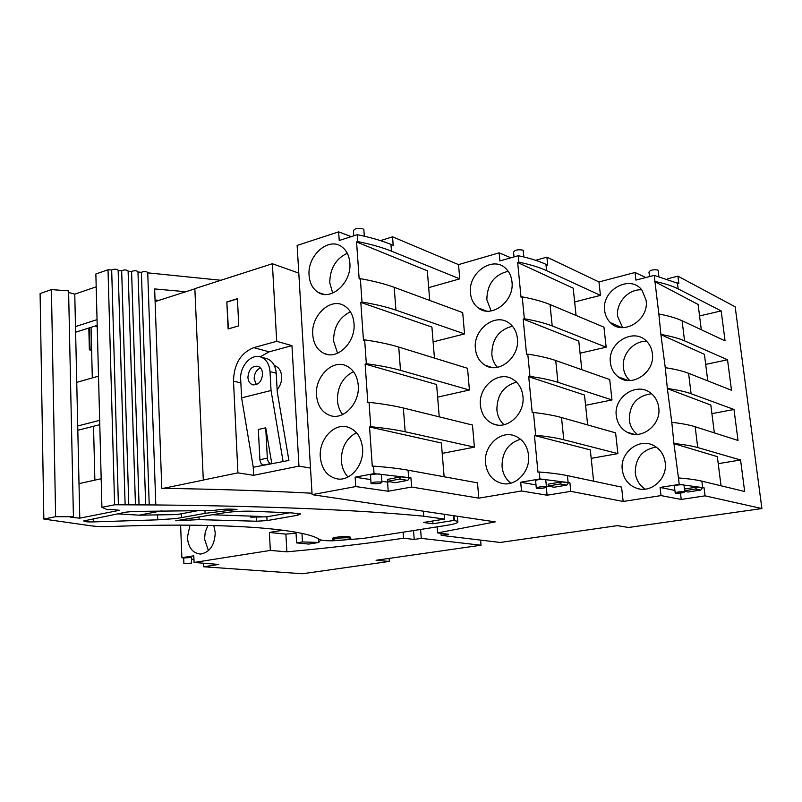 <?xml version="1.0" encoding="UTF-8"?>
<svg xmlns="http://www.w3.org/2000/svg" width="802" height="802" viewBox="0 0 802 802"><rect width="100%" height="100%" fill="white"/><g stroke="black" fill="none" stroke-linecap="round" stroke-linejoin="round"><path stroke-width="1.2" d="M312.098 494.654L495.225 521.871L437.601 532.909L448.448 534.242L441.17 535.345L500.207 542.463L617.37 525.641L628.557 527.475L761.9 508.548L705.048 495.847L681.239 499.445L661.028 495.606L623.164 501.461L570.773 491.345L547.094 495.215L521.511 490.984L478.824 498.142L411.616 487.035L388.228 491.235L355.757 486.563L312.098 494.654L297.131 245.432L338.644 231.858L339.226 240.5L357.261 234.685L357.742 241.582L356.569 241.953L359.166 278.996L360.349 278.645L361.993 302.043L360.8 302.374L363.456 340.178L364.649 339.858L366.334 363.737L365.131 364.038L367.827 402.624L369.05 402.343L370.765 426.724L369.542 426.995L372.298 466.383L373.531 466.142C387.015 467.135 398.534 468.478 408.078 470.193L477.501 482.844L478.824 498.142M409.291 478.142L407.807 480.368L395.125 482.694L387.727 481.3L387.587 479.365L400.97 476.879L410.915 477.842L374.053 473.591L355.126 477.2L355.757 486.563M374.053 473.591L373.531 466.142M309.091 275.447C309.732 283.327 312.79 288.991 318.284 292.439C331.366 301.181 351.877 282.334 349.842 262.886C349.241 255.878 346.664 250.595 342.113 247.056C328.96 236.239 307.056 255.467 309.091 275.447M312.75 334.765C313.562 343.938 317.361 350.173 324.148 353.481C337.562 360.188 355.898 342.053 354.003 323.447C353.251 315.266 350.043 309.392 344.359 305.823C330.725 296.951 310.845 315.497 312.75 334.765M316.489 395.276C317.542 406.033 322.274 412.84 330.655 415.707C344.078 420.108 359.978 402.815 358.253 385.251C357.281 375.617 353.251 369.11 346.143 365.742C332.279 359.156 314.755 376.92 316.489 395.276M320.299 457.02C321.722 469.671 327.567 477 337.822 478.994C350.825 480.949 364.118 464.689 362.584 448.338C361.301 436.93 356.238 429.822 347.406 426.995C333.712 422.945 318.755 439.767 320.299 457.02M437.12 526.864L437.601 532.909M645.821 277.552L635.044 272.5L598.964 281.953L546.894 257.141L535.636 260.299M761.9 508.548L735.173 306.825L677.911 276.159L667.364 278.855M351.246 236.62L338.644 231.858M510.904 257.793L499.135 252.841L458.523 264.62L392.539 236.821L380.459 240.62M392.539 236.821L393.191 245.312L390.945 244.399L391.456 251.136L459.757 278.855L428.689 287.627M391.456 251.136C382.093 247.397 370.855 244.209 357.742 241.582M429.722 300.329L427.316 270.785L356.569 241.953M433.12 341.883L464.548 333.913L462.694 312.62L394.203 287.317C384.81 283.898 373.521 281.011 360.349 278.645M464.548 333.913L395.937 310.153C386.524 306.945 375.206 304.239 361.993 302.043M434.433 357.983L431.907 327.106L360.8 302.374M398.734 347.055L400.499 370.354L469.421 390.003L467.536 368.308L398.734 347.055C389.291 344.188 377.932 341.782 364.649 339.858M400.499 370.354C391.035 367.697 379.647 365.491 366.334 363.737M439.225 416.759L436.599 384.509L365.131 364.038M469.421 390.003L437.631 397.12M442.223 453.391L474.393 447.145L472.468 425.04L403.356 407.997C393.862 405.702 382.424 403.817 369.05 402.343M474.393 447.145L405.16 431.767C395.647 429.692 384.178 428.017 370.765 426.724M444.118 476.689L441.371 443.005L369.542 426.995M390.945 244.399C382.895 241.131 373.421 238.264 362.544 235.808L357.261 234.685M347.266 253.252C335.737 258.775 329.913 268.63 329.772 282.815L332.71 293.101M350.424 311.828C339.246 317.341 333.622 327.066 333.562 341.01L337.562 353.221M353.492 371.627C342.755 377.161 337.401 386.734 337.431 400.348C337.842 405.932 339.587 410.664 342.665 414.524M356.469 432.679C346.294 438.273 341.261 447.676 341.371 460.869C341.873 467.416 344.088 472.799 348.018 477.01M480.588 540.097L481.03 545.22L376.068 560.277L389.281 561.43L302.444 573.751L203.668 566.763L218.725 564.438L194.074 562.463L270.334 550.423L286.875 551.826C327.547 548.157 366.444 543.626 403.586 538.232L403.135 532.177M699.565 315.958L721.168 310.895L678.161 288.88C672.276 285.933 664.537 283.457 654.943 281.442L654.221 275.377L635.926 280.098L635.044 272.5M721.168 310.895L725.068 340.88L682.091 320.75C676.206 318.063 668.457 315.808 658.843 314.003L660.918 334.614L704.417 354.344L707.755 380.77M705.69 364.399L727.534 359.777L684.567 340.85C678.682 338.324 670.933 336.208 661.299 334.524M727.534 359.777L731.494 390.263L688.567 373.281C682.692 371.015 674.923 369.141 665.259 367.667L667.374 388.639L710.823 405.06L714.331 432.789M711.905 413.632L733.99 409.471L691.093 393.732C685.209 391.627 677.439 389.902 667.755 388.559M733.99 409.471L738.02 440.458L695.164 426.744C689.289 424.91 681.499 423.426 671.795 422.303L673.951 443.646L717.339 456.639L721.018 485.711M718.231 463.676L740.567 459.987L697.73 447.556C691.855 445.892 684.056 444.569 674.342 443.576M740.567 459.987L744.657 491.496L701.87 481.15C696.006 479.766 688.196 478.694 678.452 477.932L679.224 484.408L660.076 487.446L661.028 495.606M684.477 489.019L696.978 487.065L704.056 487.806L679.224 484.408M704.056 487.806L705.048 495.847M677.911 276.159L678.833 283.657L654.221 275.377M673.951 443.646L678.452 477.932M667.374 388.639L671.795 422.303M660.918 334.614L665.259 367.667M654.943 281.442L658.843 314.003M574.643 301.953L600.447 295.367L598.964 281.953M580.067 353.191L606.162 347.196L603.946 327.156L550.032 304.539C542.653 301.512 533.38 298.945 522.222 296.87L521.019 297.181L517.661 262.505L518.854 262.164L518.222 255.708L499.897 260.941L499.135 252.841M585.58 405.321L611.976 399.937L609.721 379.546L555.726 360.509C548.327 357.953 539.014 355.827 527.786 354.123L526.573 354.414L523.145 319.066L524.348 318.765L522.222 296.87M591.194 458.363L617.891 453.611L615.605 432.859L561.52 417.521C554.102 415.466 544.748 413.792 533.45 412.489L532.217 412.749L528.729 376.719L529.952 376.439L527.786 354.123M623.164 501.461L621.58 487.115L567.425 475.626C559.996 474.092 550.603 472.879 539.235 471.997L539.906 478.934L520.698 482.243L521.511 490.984M646.111 300.349C649.339 320.078 622.863 336.218 610.392 322.645C607.144 319.447 605.239 315.437 604.658 310.605C601.299 289.993 630.362 273.823 642.091 290.344L646.111 300.349M652.367 353.471C655.414 372.288 631.575 388.188 618.141 376.8C613.741 373.341 611.174 368.669 610.432 362.775C607.224 342.845 634.081 326.875 646.933 341.622C649.961 344.85 651.775 348.8 652.367 353.471M665.219 462.604C667.615 478.323 651.605 493.09 637.51 488.528C628.818 485.621 623.735 479.406 622.282 469.882C619.645 452.518 639.415 437.21 654.041 445.732C660.377 449.32 664.106 454.945 665.219 462.604M658.733 407.546C661.51 425.06 641.159 440.579 627.024 432.178C620.878 428.699 617.299 423.255 616.307 415.857C613.329 396.98 637.139 381.231 651.084 393.391C655.404 396.94 657.951 401.662 658.733 407.546M568.257 483.035L566.793 485.11L553.951 487.255L548.297 485.982L548.127 484.177L561.671 481.892L569.891 482.754L539.906 478.934M569.891 482.754L570.773 491.345M539.235 471.997L537.982 472.218L534.423 435.486L535.666 435.245L533.45 412.489M459.757 278.855L458.523 264.62M480.428 405.431C478.062 386.995 498.313 370.133 512.608 379.156C518.553 382.775 521.992 388.489 522.934 396.298C525.2 413.682 507.365 430.113 493.35 423.987C485.832 420.739 481.521 414.554 480.428 405.431M485.531 463.165C483.436 446.052 500.388 429.982 514.774 435.867C522.683 439.145 527.285 445.591 528.568 455.205C530.553 471.105 516.127 486.563 502.463 483.546C492.709 481.1 487.065 474.313 485.531 463.165M517.41 338.504C519.907 357.09 499.065 374.193 485.3 365.341C479.536 361.842 476.238 356.319 475.406 348.77C472.829 329.311 495.887 311.898 509.601 323.497C514.082 327.076 516.688 332.078 517.41 338.504M470.483 293.161C467.746 272.951 493.07 255.086 505.982 268.69C509.41 272.058 511.405 276.429 511.977 281.803C514.653 301.301 491.305 318.905 478.152 307.848C473.691 304.389 471.135 299.487 470.483 293.161M410.915 477.842L411.616 487.035M420.589 529.45L421.281 538.363L414.213 539.435L413.531 530.553M441.17 535.345L441.01 533.33M194.846 288.83L155.107 301.592M298.795 273.111L272.379 263.728L194.846 288.64L203.297 480.117L163.377 488.338M310.504 468.087L298.976 466.122L291.958 345.642L276.7 341.311L253.783 347.637C240.7 352.94 233.933 364.108 233.502 381.15L237.923 472.879L202.976 480.077M272.379 263.728L276.7 341.311M253.221 466.924L253.643 475.315L298.976 466.122M253.643 475.315L237.923 472.879M600.447 295.367L546.583 270.615C539.215 267.297 529.972 264.48 518.854 262.164M546.894 257.141L547.706 265.101L545.941 264.299C539.606 261.392 531.856 258.856 522.693 256.7L518.222 255.708M203.518 563.215L203.668 566.763M389.07 558.413L389.281 561.43M421.281 538.363L481.03 545.22M414.213 539.435L403.586 538.232M654.572 281.542L698.111 304.459L701.289 329.632M593.6 481.11L590.302 449.892L534.423 435.486M617.891 453.611L563.776 439.747C556.357 437.882 546.984 436.378 535.666 435.245M611.976 399.937L557.941 382.313C550.533 379.947 541.2 377.983 529.952 376.439M587.645 424.849L584.498 395.015L528.729 376.719M606.162 347.196L552.207 325.943C544.819 323.086 535.536 320.7 524.348 318.765M581.801 369.602L578.793 341.121L523.145 319.066M576.067 315.346L573.189 288.169L517.661 262.505M641.74 289.903C628.608 288.6 615.685 302.986 617.63 316.459L622.643 327.627M646.693 341.371C633.71 340.509 621.53 354.464 623.405 367.757C624.046 372.93 626.192 377.201 629.821 380.549M656.206 447.065C642.202 449.561 635.224 458.213 635.274 473.02C636.217 480.057 639.535 485.421 645.229 489.13M651.515 393.742C636.848 395.817 629.43 404.549 629.289 419.937C630.061 425.992 632.758 430.804 637.349 434.383M516.538 382.153C503.466 385.912 496.919 395.196 496.889 409.982C497.511 416.037 499.867 420.94 503.957 424.709M520.548 439.205C508.107 443.215 501.942 452.368 502.052 466.654C502.814 473.671 505.731 479.175 510.824 483.165M512.428 326.193C498.844 329.762 491.977 339.146 491.816 354.354C492.328 359.507 494.192 363.827 497.39 367.306M508.207 271.276C494.253 274.715 487.125 284.199 486.834 299.727L491.125 310.935M270.334 550.423L269.392 532.468L285.893 534.142L286.875 551.826M285.893 534.142L296.048 533.17M269.392 532.468L282.775 530.222M194.074 562.463L193.803 555.776L181.864 557.711L180.61 525.12M295.988 532.227L296.6 542.894L302.454 541.962L318.675 542.443L318.454 538.814M301.953 533.4L302.454 541.962M189.994 525.16L187.367 537.49C188.4 547.776 192.771 553.3 200.49 554.062C209.753 552.418 214.665 545.28 215.237 532.658L213.823 525.571M94.867 480.137L93.523 426.283M92.31 377.922L91.047 327.316M226.826 301.943L228.119 328.96L238.765 325.853L237.422 298.685L226.826 301.943L228.42 328.87M291.958 345.642L269.171 351.827L260.169 356.85M277.121 389.602C280.309 385.952 281.833 381.582 281.682 376.499C281.181 370.975 278.926 367.376 274.916 365.712L274.304 365.522M181.864 557.711L183.678 558.032M191.457 559.144L193.944 559.425M320.69 539.947L318.675 542.443M296.6 542.894L308.71 544.067L318.855 542.463M207.959 525.43L205.262 531.886L204.52 539.074L208.45 550.653M185.813 291.727L154.656 288.941L161.783 488.318C217.402 489.18 267.477 490.824 312.008 493.23M155.057 300.108L159.277 300.259M237.432 298.875L227.136 302.033M204.951 510.473L205.071 513.36L237.031 509.45C229.392 508.779 221.502 509.14 213.362 510.513L133.172 511.445L125.834 512.167L83.729 520.939C84.451 521.771 87.749 522.092 93.613 521.901L157.743 519.826L157.573 514.804M205.071 513.36L176.28 518.543L157.743 519.826M117.222 513.851L139.117 515.175L176.129 514.603L181.352 513.791L181.503 517.741M230.224 510.714L230.154 509.1M97.192 325.361L75.619 332.218M99.779 424.689L77.814 430.273M423.446 511.205L423.656 516.187C357.973 509.882 268.63 506.132 155.648 504.949L114.616 504.779L101.924 507.335L95.859 274.013L108.019 269.743L114.616 504.779M220.891 280.269L147.748 272.85M423.837 516.207L444.559 519.094L444.168 514.283M444.559 519.094L423.376 522.483L432.91 523.746L432.689 520.989M432.91 523.746L453.982 520.408L453.591 515.686M43.839 519.064L55.619 516.688L51.418 289.602L40.1 293.562L43.839 519.064L91.047 525.821C96.621 526.573 103.719 526.794 112.33 526.473C176.6 523.886 237.292 525.17 274.495 529.25C297.031 531.756 311.597 534.894 318.214 538.673L319.707 539.556C321.401 540.408 325.682 540.829 332.539 540.809L362.775 538.493L446.995 525.32C455.155 523.977 458.744 522.683 457.762 521.43L453.982 520.408M198.986 517.38L199.086 519.636L175.748 520.779L221.192 513.29C230.585 511.686 240.71 510.984 251.587 511.195L291.998 512.929L300.76 513.942L297.552 515.255L267.056 520.598L266.855 516.809L289.542 512.789M199.086 519.636L256.48 521.23L267.056 520.598M212.991 514.794L261.432 516.478L250.765 517.16L250.695 515.937M91.588 348.81L89.363 349.772L91.629 350.554M288.9 460.438L253.272 467.255L288.9 460.438L277.261 391.988L276.219 373.221C275.567 365.862 272.59 361.05 267.297 358.785L265.342 358.273M55.619 516.688L73.413 516.719L70.746 517.25L79.779 518.152L119.518 510.293L110.546 509.31L107.759 509.861L101.924 507.335M350.685 537.35L348.94 536.678C344.058 536.057 331.437 537.48 332.72 538.503L332.79 539.535M199.006 510.463L181.352 513.791M139.117 515.175L161.984 510.784M97.042 319.657L75.488 326.584L76.741 382.364L98.516 376.148M51.418 289.602L68.591 290.855L73.413 516.719M68.621 292.459L74.766 294.154L96.19 286.815M118.145 270.234L118.145 270.174C116.35 268.931 114.195 268.87 111.678 270.003L108.019 269.743M128.099 270.976L128.099 270.906C126.335 269.683 124.19 269.632 121.673 270.745L118.155 270.474M137.964 271.748L137.964 271.667C136.23 270.464 134.104 270.414 131.578 271.507L128.109 271.236M147.738 272.56L147.728 272.459C146.024 271.287 143.919 271.236 141.393 272.309L137.974 272.028M99.659 420.338L77.714 425.982L79.007 483.626L101.182 478.744M149.222 504.899L141.393 272.309M266.855 516.809L250.765 517.16M97.182 327.086L95.448 325.913M253.272 467.255L241.602 397.852L271.046 390.514L270.023 371.647C269.372 364.248 266.394 359.406 261.091 357.141C251.497 353.101 239.638 366.113 240.68 379.276L241.602 397.852M283.026 461.09L271.046 390.514M139.047 504.839L131.578 271.507M128.781 504.799L121.673 270.745M118.405 504.779L111.678 270.003M79.779 518.152L79.007 483.626M77.714 425.982L76.741 382.364M75.488 326.584L74.766 294.154M334.584 540.197C339.537 540.789 352.048 539.385 350.745 538.363L349.02 537.911C344.138 537.3 331.507 538.723 332.8 539.736L334.584 540.197M262.595 373.582C262.264 369.822 260.74 367.386 258.023 366.273C252.008 365.762 248.64 369.461 247.928 377.401C248.259 381.281 249.853 383.757 252.71 384.8C258.635 385.13 261.923 381.391 262.595 373.582M271.246 463.486C269.091 463.265 267.788 461.481 267.337 458.153L265.723 427.797L258.324 429.491L259.898 459.716C260.339 463.035 261.642 464.809 263.798 465.03L271.276 463.486M265.723 427.797L271.748 463.426M260.46 367.928C256.359 369.852 254.264 373.521 254.164 378.915L256.359 384.639M183.889 563.475L183.668 557.931L191.387 557.54M184.941 563.736L191.618 563.084L184.941 563.736M363.887 230.074L362.925 228.781C357.642 227.858 354.484 228.55 353.441 230.846L353.782 235.808M523.315 251.106L522.764 250.094C517.671 249.322 514.603 250.034 513.571 252.219L514.022 256.911M658.211 270.815L657.901 270.023C653.069 269.392 650.091 270.084 648.968 272.109L649.5 276.6M380.99 482.042C375.536 481.771 372.218 482.233 371.035 483.395L371.988 483.706C377.461 483.957 380.77 483.506 381.912 482.343L380.99 482.042M381.371 474.734L379.496 473.992C374.123 473.942 371.125 474.443 370.484 475.486L371.015 483.105M389.922 481.711L387.567 482.142L381.842 481.27M370.775 479.586L355.126 477.2M387.567 482.142L388.228 491.235M387.727 481.3L399.476 479.125L407.807 480.368M400.97 476.879L399.476 479.125M545.951 486.794C540.718 486.593 537.5 487.055 536.317 488.157L536.819 488.318C542.072 488.508 545.27 488.057 546.443 486.944L545.951 486.794M545.751 479.897L544.478 479.295C539.185 479.305 536.237 479.807 535.606 480.789L536.287 487.847M536.007 484.929L520.698 482.243M546.423 486.694L549.31 486.212M546.332 487.365L547.094 495.215M548.297 485.982L560.197 483.987L566.793 485.11M561.671 481.892L560.197 483.987M702.201 488.097L700.778 490.042L687.976 492.017L684.738 491.145M684.577 491.726C679.635 491.586 676.507 492.027 675.214 493.05L675.464 493.13C680.417 493.27 683.525 492.829 684.818 491.796L684.577 491.726M684.016 485.2L683.114 484.719C678.021 484.769 675.114 485.26 674.392 486.172L675.184 492.759M674.903 490.423L660.076 487.446M680.467 493.05L681.239 499.445M684.677 490.704L695.534 489.019L700.778 490.042M696.978 487.065L695.534 489.019M394.203 287.317L395.937 310.153M403.356 407.997L405.16 431.767M408.078 470.193L408.629 477.451M677.419 282.936L678.161 288.88M682.091 320.75L684.567 340.85M688.567 373.281L691.093 393.732M695.164 426.744L697.73 447.556M701.87 481.15L702.652 487.496M567.425 475.626L568.117 482.403M545.941 264.299L546.583 270.615M561.52 417.521L563.776 439.747M555.726 360.509L557.941 382.313M550.032 304.539L552.207 325.943M269.171 351.827L253.783 347.637M240.861 382.895L233.502 381.15M93.613 521.901L93.533 518.493M423.276 511.175L423.656 516.187M454.403 520.468L454.012 515.746M89.523 327.797L90.045 349.281M256.289 517.44L256.48 521.23M270.023 371.647L276.219 373.221M297.442 513.27L297.552 515.255M267.337 458.153L259.898 459.716M323.838 294.344L318.284 292.439M328.018 354.584L324.148 353.481M332.078 416.027L330.655 415.707M621.66 327.587L610.392 322.645M628.217 380.509L618.141 376.8M639.635 488.999L637.51 488.528M634.302 434.333L627.024 432.178M497.17 424.97L493.35 423.987M491.937 367.496L485.3 365.341M486.423 311.056L478.152 307.848M274.916 365.712L274.324 365.552M457.33 516.237L457.762 521.43M88.832 328.018L89.363 349.772M155.799 504.759L147.728 272.459M267.297 358.785L261.091 357.141M145.673 504.699L137.964 271.667M135.448 504.658L128.099 270.906M125.122 504.638L118.145 270.174M350.664 537.139L350.745 538.363M253.302 384.94L252.71 384.8M191.618 563.084L191.387 557.51M363.837 229.462L364.329 236.219M523.255 250.445L523.896 256.981M658.141 270.204L658.893 276.449M381.351 474.423L381.912 482.343M545.721 479.556L546.443 486.944M683.986 484.889L684.818 491.796"/></g></svg>
